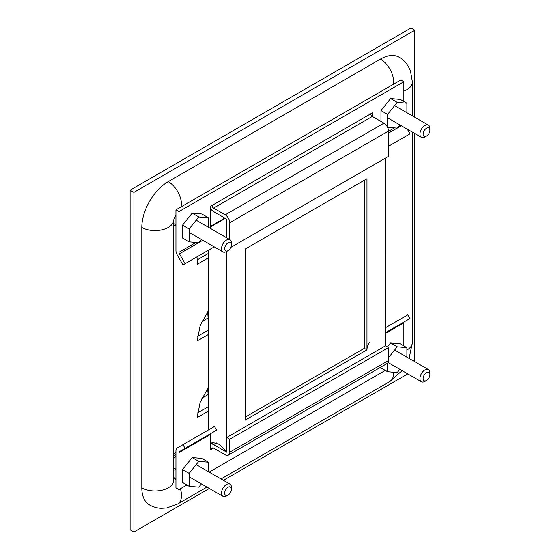 <?xml version="1.0" encoding="UTF-8"?>
<svg xmlns="http://www.w3.org/2000/svg" width="560" height="560" viewBox="0 0 560 560"><rect width="100%" height="100%" fill="white"/><g stroke="black" fill="none" stroke-linecap="round" stroke-linejoin="round"><path stroke-width="0.84" d="M209.328 488.46L133.917 532L133.917 192.374L414.813 30.198L414.813 117.278M407.778 373.891L223.398 480.34M414.813 133.525L414.813 361.704M198.058 256.221L197.155 264.327L208.215 257.943M208.215 311.045L200.102 325.864L197.155 340.956L208.215 334.565M208.215 387.674L200.102 402.493L197.155 417.578L208.215 411.194M133.917 192.374L130.109 190.176L410.998 28L414.813 30.198M130.109 190.176L130.109 529.802L133.917 532M197.456 259.756L208.215 253.54M197.456 336.378L208.215 330.169M208.215 317.884L206.997 318.591A39.095 22.568 0 0 0 201.39 322.672M197.456 413.007L208.215 406.791M208.215 394.513L206.997 395.213A39.095 22.568 0 0 0 201.39 399.301M228.06 250.635L226.471 251.552A7.035 4.06 -60 0 1 222.957 251.902A7.035 4.06 -60 0 1 221.501 248.682A7.035 4.06 -60 0 1 224.567 241.605A7.035 4.06 -60 0 1 229.992 239.715A7.035 4.06 -60 0 1 231.448 242.935L231.448 244.769A4.788 2.765 -60 0 1 228.06 250.635A4.788 2.765 -60 0 1 224.672 248.682A4.788 2.765 -60 0 1 228.06 242.816A4.788 2.765 -60 0 1 231.448 244.769M175.938 225.183A9.352 5.404 -60 0 1 173.74 225.659M426.51 380.492L424.921 381.409A7.035 4.06 -60 0 1 421.4 381.752A7.035 4.06 -60 0 1 419.944 378.532A7.035 4.06 -60 0 1 423.017 371.455A7.035 4.06 -60 0 1 428.435 369.572A7.035 4.06 -60 0 1 429.891 372.792L429.891 374.626A4.788 2.765 -60 0 1 426.51 380.492A4.788 2.765 -60 0 1 423.122 378.532A4.788 2.765 -60 0 1 426.51 372.666A4.788 2.765 -60 0 1 429.891 374.626M369.348 342.608A9.352 5.404 120 0 0 366.975 349.846L364.329 348.32L245.259 417.06M228.06 495.061L226.471 495.978A7.035 4.06 -60 0 1 222.957 496.328A7.035 4.06 -60 0 1 221.501 493.108A7.035 4.06 -60 0 1 224.567 486.024A7.035 4.06 -60 0 1 229.992 484.141A7.035 4.06 -60 0 1 231.448 487.361L231.448 489.195A4.788 2.765 -60 0 1 228.06 495.061A4.788 2.765 -60 0 1 224.672 493.108A4.788 2.765 -60 0 1 228.06 487.242A4.788 2.765 -60 0 1 231.448 489.195M175.938 469.609A9.352 5.404 -60 0 1 173.74 470.085M175.938 456.372A7.035 4.06 120 0 0 173.74 458.752M173.74 456.519A9.352 5.404 -60 0 1 175.938 454.461M175.938 452.557A9.352 5.404 120 0 0 173.74 453.943M426.51 136.066L424.921 136.983A7.035 4.06 -60 0 1 421.4 137.333A7.035 4.06 -60 0 1 419.944 134.113A7.035 4.06 -60 0 1 423.017 127.029A7.035 4.06 -60 0 1 428.435 125.146A7.035 4.06 -60 0 1 429.891 128.366L429.891 130.2A4.788 2.765 -60 0 1 426.51 136.066A4.788 2.765 -60 0 1 423.122 134.113A4.788 2.765 -60 0 1 426.51 128.247A4.788 2.765 -60 0 1 429.891 130.2M180.39 488.733A18.711 10.801 60 0 1 177.618 504.021L166.796 507.969L161.455 508.319C157.22 508.179 153.251 507.052 149.555 504.952A37.422 21.602 -60 0 1 141.799 487.823L141.799 227.451A37.422 21.602 -60 0 1 168.259 181.615L380.464 59.101A37.422 21.602 -60 0 1 399.175 57.246C402.857 59.409 405.818 62.293 408.058 65.898L410.41 70.672L412.405 82.019A18.711 10.801 180 0 1 403.858 91.091M182.966 444.654L185.101 448.343L216.594 430.164L214.459 426.468L177.268 447.944A6.433 3.717 60 0 0 175.938 450.891L175.938 487.823L178.948 489.559L186.886 484.981M210.889 433.454A2.17 1.253 -120 0 0 210.441 434.448L178.948 452.634A2.17 1.253 60 0 1 179.403 451.64L185.101 448.343M210.441 448.035L212.03 448.952L210.441 449.869L210.441 434.448M213.969 442.176L210.441 444.213A6.433 3.717 60 0 1 213.563 444.584L225.204 451.304L225.729 451.003M385.497 332.647L410.011 318.5L407.876 314.804L385.497 327.726M404.306 321.79A2.17 1.253 -120 0 0 403.858 322.784L403.858 345.898M209.167 472.115L385.329 370.412M178.948 452.634L178.948 489.559M213.563 448.07L212.03 448.952A2.17 1.253 60 0 1 212.478 447.958A2.17 1.253 60 0 1 213.563 448.07L225.204 454.79A6.433 3.717 -120 0 0 228.424 455.112L387.17 363.454A6.433 3.717 -120 0 0 388.507 360.507L388.507 347.557L385.49 345.814L385.497 158.095M228.424 455.112A6.433 3.717 -120 0 0 229.754 452.165L229.754 439.208L388.507 347.557M226.744 450.422L226.744 437.465L229.754 439.208M226.205 451.458A2.17 1.253 60 0 1 225.204 451.304M226.744 437.465L385.49 345.814M208.453 471.709L208.453 462.224L198.793 461.377L189.14 473.389L189.14 486.283L198.793 487.13L201.404 483.882M198.793 461.377L192.178 457.562L201.838 458.409L208.453 462.224M189.14 473.389L182.525 469.574L182.525 482.468L189.14 486.283M182.525 469.574L192.178 457.562M406.903 112.714L406.903 103.229L397.243 102.382L387.583 114.394L387.583 127.288L397.243 128.135L399.854 124.887M397.243 102.382L390.628 98.56L400.288 99.407L406.903 103.229M380.968 121.45L380.968 110.579L387.583 114.394M380.968 110.579L390.628 98.56M208.453 227.283L208.453 217.805L198.793 216.951L189.14 228.97L189.14 241.857L198.793 242.711L201.404 239.463M198.793 216.951L192.178 213.136L201.838 213.983L208.453 217.805M189.14 228.97L182.525 225.148L182.525 238.042L189.14 241.857M182.525 225.148L192.178 213.136M406.903 357.133L406.903 347.655L397.243 346.808L388.507 357.672M387.583 363.146L387.583 371.714L397.243 372.561L399.854 369.313M397.243 346.808L390.628 342.986L400.288 343.833L406.903 347.655M380.968 367.038L380.968 367.892L387.583 371.714M387.45 346.941L390.628 342.986M210.441 228.431L210.441 206.367L372.365 112.875L372.365 116.48M403.858 101.472L403.858 81.739L178.948 211.589L178.948 252.308L196.007 242.466M370.776 113.792A2.17 1.253 -120 0 0 372.316 116.452L383.957 123.172L225.204 214.83L213.563 208.103A2.17 1.253 -120 0 1 212.03 205.45M178.948 211.589L175.938 209.846L175.938 250.572A6.433 3.717 -120 0 0 177.268 255.052L182.966 264.929L185.101 263.697L179.403 253.82A2.17 1.253 60 0 1 178.948 252.308M175.938 209.846L400.841 80.003L403.858 81.739M388.507 146.265L410.011 133.854L407.323 129.206M185.101 263.697L214.242 246.876M226.744 237.839L226.744 220.969A2.17 1.253 60 0 0 225.204 218.309L213.563 211.589A6.433 3.717 60 0 1 210.441 208.355M225.204 214.83A6.433 3.717 60 0 1 229.754 222.712L229.754 239.582M229.754 222.712L388.507 131.054A6.433 3.717 -120 0 0 383.957 123.172M388.507 131.054L388.507 156.352L230.825 247.394M364.329 180.278L364.329 348.32M245.259 249.018L245.259 420.112L366.975 349.846L366.975 178.745L245.259 249.018M226.737 251.398L226.737 452.193L226.205 451.892L226.205 251.699M210.441 226.954L225.309 218.372M210.441 441.784L219.569 444.402L226.009 451.507M208.747 429.772L208.747 250.047M210.441 226.345L224.784 218.064M208.215 430.073L208.215 250.355M207.732 311.689A39.095 22.568 -120 0 0 206.997 318.591M207.732 388.318A39.095 22.568 -120 0 0 206.997 395.213M402.101 370.608L389.823 381.507A18.711 10.801 -120 0 0 393.68 372.246M406.903 350.042A18.711 10.801 -0 0 0 412.405 342.391L409.129 358.421M141.799 487.823A18.711 10.801 -0 0 0 162.19 490.161A18.711 10.801 -0 0 0 173.74 480.179L173.74 219.821A18.711 10.801 180 0 1 162.183 229.789A18.711 10.801 180 0 1 141.799 227.451M173.74 477.078A18.711 10.801 60 0 1 175.938 479.808M168.259 181.615A18.711 10.801 60 0 1 181.342 206.724M393.547 84.21A18.711 10.801 -120 0 0 380.464 59.101M213.563 444.584L216.496 442.897M403.858 322.784L385.497 333.382M388.507 360.507L229.754 452.165M388.507 131.327L394.457 127.89M372.316 116.452L213.563 208.103M202.839 240.289L198.919 242.557M198.674 242.697L179.403 253.82M401.289 125.72L397.369 127.981M397.117 128.128L388.507 133.098M222.957 251.902L189.14 232.379M175.938 224.756L173.74 223.489M229.992 239.715L196.189 220.199M421.4 381.752L388.066 362.509M428.435 369.572L394.632 350.056M222.957 496.328L189.14 476.805M175.938 469.182L173.74 467.915M229.992 484.141L196.189 464.625M421.4 137.333L387.583 117.803M428.435 125.146L394.632 105.63M175.938 214.865L173.74 219.807M389.823 381.507L221.025 478.961M206.955 487.088L177.618 504.021M412.405 82.019L412.405 115.892M412.405 132.139L412.405 342.391"/></g></svg>
